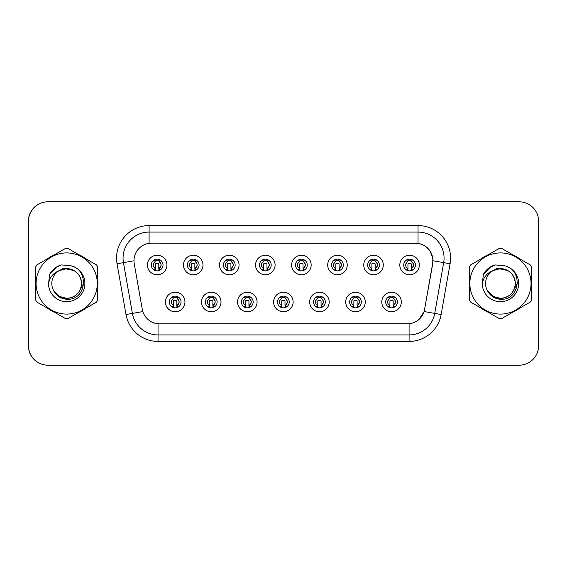 <?xml version="1.0" encoding="UTF-8"?>
<svg xmlns="http://www.w3.org/2000/svg" width="567" height="567" viewBox="0 0 567 567"><rect width="100%" height="100%" fill="white"/><g stroke="black" fill="none" stroke-linecap="round" stroke-linejoin="round"><path stroke-width="0.85" d="M221.017 301.984A9.767 9.767 0 0 1 211.25 311.751A9.767 9.767 0 0 1 201.491 301.984A9.767 9.767 0 0 1 211.25 292.225A9.767 9.767 0 0 1 221.017 301.984M205.396 301.984A5.861 5.861 0 0 0 211.25 307.846A5.861 5.861 0 0 0 217.111 301.984A5.861 5.861 0 0 0 211.25 296.13A5.861 5.861 0 0 0 205.396 301.984M257.071 301.984A9.767 9.767 0 0 1 247.311 311.751A9.767 9.767 0 0 1 237.545 301.984A9.767 9.767 0 0 1 247.311 292.225A9.767 9.767 0 0 1 257.071 301.984M241.45 301.984A5.861 5.861 0 0 0 247.311 307.846A5.861 5.861 0 0 0 253.165 301.984A5.861 5.861 0 0 0 247.311 296.13A5.861 5.861 0 0 0 241.45 301.984M293.132 301.984A9.767 9.767 0 0 1 283.372 311.751A9.767 9.767 0 0 1 273.606 301.984A9.767 9.767 0 0 1 283.372 292.225A9.767 9.767 0 0 1 293.132 301.984M277.511 301.984A5.861 5.861 0 0 0 283.372 307.846A5.861 5.861 0 0 0 289.227 301.984A5.861 5.861 0 0 0 283.372 296.13A5.861 5.861 0 0 0 277.511 301.984M329.193 301.984A9.767 9.767 0 0 1 319.427 311.751A9.767 9.767 0 0 1 309.667 301.984A9.767 9.767 0 0 1 319.427 292.225A9.767 9.767 0 0 1 329.193 301.984M313.572 301.984A5.861 5.861 0 0 0 319.427 307.846A5.861 5.861 0 0 0 325.288 301.984A5.861 5.861 0 0 0 319.427 296.13A5.861 5.861 0 0 0 313.572 301.984M365.254 301.984A9.767 9.767 0 0 1 355.488 311.751A9.767 9.767 0 0 1 345.728 301.984A9.767 9.767 0 0 1 355.488 292.225A9.767 9.767 0 0 1 365.254 301.984M349.633 301.984A5.861 5.861 0 0 0 355.488 307.846A5.861 5.861 0 0 0 361.349 301.984A5.861 5.861 0 0 0 355.488 296.13A5.861 5.861 0 0 0 349.633 301.984M401.308 301.984A9.767 9.767 0 0 1 391.549 311.751A9.767 9.767 0 0 1 381.782 301.984A9.767 9.767 0 0 1 391.549 292.225A9.767 9.767 0 0 1 401.308 301.984M385.688 301.984A5.861 5.861 0 0 0 391.549 307.846A5.861 5.861 0 0 0 397.403 301.984A5.861 5.861 0 0 0 391.549 296.13A5.861 5.861 0 0 0 385.688 301.984M184.955 301.984A9.767 9.767 0 0 1 175.189 311.751A9.767 9.767 0 0 1 165.429 301.984A9.767 9.767 0 0 1 175.189 292.225A9.767 9.767 0 0 1 184.955 301.984M169.335 301.984A5.861 5.861 0 0 0 175.189 307.846A5.861 5.861 0 0 0 181.05 301.984A5.861 5.861 0 0 0 175.189 296.13A5.861 5.861 0 0 0 169.335 301.984M202.986 265.016A9.767 9.767 0 0 1 193.219 274.775A9.767 9.767 0 0 1 183.46 265.016A9.767 9.767 0 0 1 193.219 255.249A9.767 9.767 0 0 1 202.986 265.016M187.365 265.016A5.861 5.861 0 0 0 193.219 270.87A5.861 5.861 0 0 0 199.081 265.016A5.861 5.861 0 0 0 193.219 259.154A5.861 5.861 0 0 0 187.365 265.016M239.047 265.016A9.767 9.767 0 0 1 229.281 274.775A9.767 9.767 0 0 1 219.514 265.016A9.767 9.767 0 0 1 229.281 255.249A9.767 9.767 0 0 1 239.047 265.016M223.419 265.016A5.861 5.861 0 0 0 229.281 270.87A5.861 5.861 0 0 0 235.142 265.016A5.861 5.861 0 0 0 229.281 259.154A5.861 5.861 0 0 0 223.419 265.016M275.101 265.016A9.767 9.767 0 0 1 265.342 274.775A9.767 9.767 0 0 1 255.575 265.016A9.767 9.767 0 0 1 265.342 255.249A9.767 9.767 0 0 1 275.101 265.016M259.48 265.016A5.861 5.861 0 0 0 265.342 270.87A5.861 5.861 0 0 0 271.196 265.016A5.861 5.861 0 0 0 265.342 259.154A5.861 5.861 0 0 0 259.48 265.016M311.163 265.016A9.767 9.767 0 0 1 301.403 274.775A9.767 9.767 0 0 1 291.636 265.016A9.767 9.767 0 0 1 301.403 255.249A9.767 9.767 0 0 1 311.163 265.016M295.542 265.016A5.861 5.861 0 0 0 301.403 270.87A5.861 5.861 0 0 0 307.257 265.016A5.861 5.861 0 0 0 301.403 259.154A5.861 5.861 0 0 0 295.542 265.016M347.224 265.016A9.767 9.767 0 0 1 337.457 274.775A9.767 9.767 0 0 1 327.698 265.016A9.767 9.767 0 0 1 337.457 255.249A9.767 9.767 0 0 1 347.224 265.016M331.603 265.016A5.861 5.861 0 0 0 337.457 270.87A5.861 5.861 0 0 0 343.318 265.016A5.861 5.861 0 0 0 337.457 259.154A5.861 5.861 0 0 0 331.603 265.016M383.285 265.016A9.767 9.767 0 0 1 373.518 274.775A9.767 9.767 0 0 1 363.752 265.016A9.767 9.767 0 0 1 373.518 255.249A9.767 9.767 0 0 1 383.285 265.016M367.657 265.016A5.861 5.861 0 0 0 373.518 270.87A5.861 5.861 0 0 0 379.38 265.016A5.861 5.861 0 0 0 373.518 259.154A5.861 5.861 0 0 0 367.657 265.016M419.339 265.016A9.767 9.767 0 0 1 409.58 274.775A9.767 9.767 0 0 1 399.813 265.016A9.767 9.767 0 0 1 409.58 255.249A9.767 9.767 0 0 1 419.339 265.016M403.718 265.016A5.861 5.861 0 0 0 409.58 270.87A5.861 5.861 0 0 0 415.434 265.016A5.861 5.861 0 0 0 409.58 259.154A5.861 5.861 0 0 0 403.718 265.016M166.925 265.016A9.767 9.767 0 0 1 157.158 274.775A9.767 9.767 0 0 1 147.399 265.016A9.767 9.767 0 0 1 157.158 255.249A9.767 9.767 0 0 1 166.925 265.016M151.304 265.016A5.861 5.861 0 0 0 157.158 270.87A5.861 5.861 0 0 0 163.02 265.016A5.861 5.861 0 0 0 157.158 259.154A5.861 5.861 0 0 0 151.304 265.016M133.989 260.721A17.577 17.577 0 0 0 134.259 263.768L142.289 309.334A17.577 17.577 0 0 0 159.596 323.856L407.269 323.856A17.577 17.577 0 0 0 424.577 309.334L432.614 263.768A17.577 17.577 0 0 0 415.306 243.144L151.566 243.144A17.577 17.577 0 0 0 133.989 260.721M132.494 201.809L47.876 201.809A19.526 19.526 0 0 0 28.35 221.343L28.35 345.657A19.526 19.526 0 0 0 47.876 365.191L132.494 365.191M35.445 283.5A31.242 31.242 0 0 0 35.686 287.398A31.242 31.242 0 0 1 35.686 279.602A31.242 31.242 0 0 0 35.445 283.5M47.812 308.398A31.242 31.242 0 0 0 54.567 312.297A31.242 31.242 0 0 1 47.812 308.398M78.813 312.297A31.242 31.242 0 0 0 85.56 308.398A31.242 31.242 0 0 1 78.813 312.297M97.687 287.398A31.242 31.242 0 0 0 97.687 279.602A31.242 31.242 0 0 1 97.687 287.398M469.2 283.5A31.242 31.242 0 0 0 469.441 287.398A31.242 31.242 0 0 1 469.441 279.602A31.242 31.242 0 0 0 469.2 283.5M481.567 308.398A31.242 31.242 0 0 0 488.322 312.297A31.242 31.242 0 0 1 481.567 308.398M512.568 312.297A31.242 31.242 0 0 0 519.315 308.398A31.242 31.242 0 0 1 512.568 312.297M531.442 287.398A31.242 31.242 0 0 0 531.442 279.602A31.242 31.242 0 0 1 531.442 287.398M151.694 243.144L418.042 243.335C426.193 245.036 431.118 249.962 432.819 258.113L432.741 263.768L424.173 311.545C421.6 318.626 416.575 322.701 409.091 323.771L159.731 323.856M117.043 263.768A32.546 32.546 0 0 1 149.093 225.574L418.042 225.574A32.546 32.546 0 0 1 450.092 263.768L441.14 314.536A32.546 32.546 0 0 1 409.091 341.426L158.044 341.426A32.546 32.546 0 0 1 125.994 314.536L117.043 263.768L123.45 262.634A26.032 26.032 0 0 1 149.093 232.08L418.042 232.08A26.032 26.032 0 0 1 443.678 262.634L434.726 313.409A26.032 26.032 0 0 1 409.091 334.92L158.044 334.92A26.032 26.032 0 0 1 132.402 313.409L123.45 262.634A26.032 26.032 0 0 1 123.053 258.113M424.229 245.504L429.97 250.841L432.819 258.113L433.011 260.756L450.092 263.768M409.091 341.426L409.091 323.771L407.404 323.856M441.14 314.536L424.173 311.545L418.921 319.554M424.711 309.334L424.605 309.887M85.56 258.602A31.242 31.242 0 0 0 78.813 254.703A31.242 31.242 0 0 1 85.56 258.602M54.567 254.703A31.242 31.242 0 0 0 47.812 258.602A31.242 31.242 0 0 1 54.567 254.703M519.315 258.602A31.242 31.242 0 0 0 512.568 254.703A31.242 31.242 0 0 1 519.315 258.602M488.322 254.703A31.242 31.242 0 0 0 481.567 258.602A31.242 31.242 0 0 1 488.322 254.703M538.65 221.343A19.526 19.526 0 0 0 519.124 201.809L48.004 201.809A19.526 19.526 0 0 0 28.478 221.343L28.478 345.657A19.526 19.526 0 0 0 48.004 365.191L519.124 365.191A19.526 19.526 0 0 0 538.65 345.657L538.65 221.343M155.209 268.397A3.905 3.905 0 0 1 155.209 261.635C152.566 264.116 152.566 266.37 155.209 268.397L154.352 269.878L155.209 268.397M159.114 261.635C161.673 263.889 161.673 266.143 159.114 268.397L159.972 269.878L159.114 268.397C161.708 265.639 161.708 263.386 159.114 261.635L159.972 260.154L159.114 261.635A3.905 3.905 0 0 1 159.114 268.397A3.905 3.905 0 0 0 159.114 261.635M159.795 270.246L158.788 269.247L158.788 264.038A0.652 0.652 0 0 0 158.136 263.386L156.187 263.386A0.652 0.652 0 0 0 155.535 264.038L155.535 269.247L154.72 269.247M159.603 269.247L158.788 269.247M154.529 270.246L155.535 269.247M154.876 261.061A3.253 3.253 0 0 1 156.187 260.785L158.136 260.785A3.253 3.253 0 0 1 159.447 261.061M154.352 260.154L155.209 261.635A3.905 3.905 0 0 0 153.253 265.016M173.24 305.365A3.905 3.905 0 0 1 173.24 298.603L172.382 297.122L173.24 298.603C170.596 301.084 170.596 303.338 173.24 305.365L172.382 306.846L173.24 305.365M177.145 298.603C179.704 300.857 179.704 303.111 177.145 305.365L177.995 306.846L177.145 305.365C179.739 302.608 179.739 300.354 177.145 298.603L177.995 297.122L177.145 298.603A3.905 3.905 0 0 1 177.145 305.365A3.905 3.905 0 0 0 177.145 298.603M177.825 307.222L176.819 306.215L176.819 301.006A0.652 0.652 0 0 0 176.167 300.361L174.218 300.361A0.652 0.652 0 0 0 173.566 301.006L173.566 306.215L172.751 306.215M177.634 306.215L176.819 306.215M172.559 307.222L173.566 306.215M172.907 298.029A3.253 3.253 0 0 1 174.218 297.753L176.167 297.753A3.253 3.253 0 0 1 177.478 298.029M83.76 282.267L83.597 283.5L78.565 292.466M73.93 270.502L63.376 268.375L53.985 273.677M81.556 282.961A14.877 14.877 0 0 0 59.181 270.65A14.877 14.877 0 0 0 66.686 298.377C75.723 297.498 80.684 292.537 81.57 283.5C80.684 274.463 75.723 269.502 66.686 268.623L59.181 270.65L66.686 268.623C75.723 269.502 80.684 274.463 81.57 283.5C80.684 292.537 75.723 297.498 66.686 298.377A14.877 14.877 0 0 0 81.57 283.5C80.684 274.463 75.723 269.502 66.686 268.623C75.723 269.502 80.684 274.463 81.57 283.5C80.684 292.537 75.723 297.498 66.686 298.377C75.723 297.498 80.684 292.537 81.57 283.5C80.684 274.463 75.723 269.502 66.686 268.623C75.723 269.502 80.684 274.463 81.57 283.5C80.684 292.537 75.723 297.498 66.686 298.377C75.723 297.498 80.684 292.537 81.57 283.5C80.684 274.463 75.723 269.502 66.686 268.623C75.723 269.502 80.684 274.463 81.57 283.5C80.684 292.537 75.723 297.498 66.686 298.377L59.244 296.385L53.837 290.999L59.244 296.385L66.686 298.377L59.244 296.385L53.837 290.999L59.244 296.385L66.686 298.377L59.244 296.385L53.837 290.999L59.244 296.385L66.686 298.377L59.244 296.385L53.837 290.999C56.636 296.024 60.924 298.774 66.686 299.248C86.588 300.914 89.692 269.197 70.506 265.717L61.279 264.917C56.14 266.497 52.263 269.637 49.648 274.322L48.507 283.897A18.187 18.187 0 0 0 66.686 301.687A18.187 18.187 0 0 0 70.506 265.717M66.686 314.09A30.59 30.59 0 0 0 97.283 283.5A30.59 30.59 0 0 0 66.686 252.91A30.59 30.59 0 0 0 36.097 283.5A30.59 30.59 0 0 0 66.686 314.09M66.686 318.647A35.147 35.147 0 0 0 67.842 318.633L96.532 302.062A35.147 35.147 0 0 0 97.687 300.071L97.687 266.929A35.147 35.147 0 0 0 96.532 264.938L67.842 248.367A35.147 35.147 0 0 0 65.538 248.367L36.841 264.938A35.147 35.147 0 0 0 35.686 266.929L35.686 300.071A35.147 35.147 0 0 0 36.841 302.062L65.538 318.633A35.147 35.147 0 0 0 66.686 318.647M48.507 283.897C49.584 277.469 53.142 273.053 59.181 270.65M49.648 274.322L57.012 266.738L61.172 264.952L57.012 266.738L49.669 274.286L57.012 266.738L61.172 264.952L57.012 266.738L49.648 274.322L57.012 266.738L61.279 264.917L54.588 268.397M61.172 264.952L57.012 266.738L49.669 274.286L57.012 266.738L61.172 264.952L57.012 266.738L49.669 274.286M517.515 282.267L517.352 283.5L512.32 292.466M507.685 270.502L497.131 268.375L487.74 273.677M515.311 282.961A14.877 14.877 0 0 0 492.936 270.65A14.877 14.877 0 0 0 500.441 298.377C509.478 297.498 514.439 292.537 515.325 283.5C514.439 274.463 509.478 269.502 500.441 268.623L492.936 270.65L500.441 268.623C509.478 269.502 514.439 274.463 515.325 283.5C514.439 292.537 509.478 297.498 500.441 298.377A14.877 14.877 0 0 0 515.325 283.5C514.439 274.463 509.478 269.502 500.441 268.623C509.478 269.502 514.439 274.463 515.325 283.5C514.439 292.537 509.478 297.498 500.441 298.377C509.478 297.498 514.439 292.537 515.325 283.5C514.439 274.463 509.478 269.502 500.441 268.623C509.478 269.502 514.439 274.463 515.325 283.5C514.439 292.537 509.478 297.498 500.441 298.377C509.478 297.498 514.439 292.537 515.325 283.5C514.439 274.463 509.478 269.502 500.441 268.623C509.478 269.502 514.439 274.463 515.325 283.5C514.439 292.537 509.478 297.498 500.441 298.377L492.999 296.385L487.592 290.999L492.999 296.385L500.441 298.377L492.999 296.385L487.592 290.999L492.999 296.385L500.441 298.377L492.999 296.385L487.592 290.999L492.999 296.385L500.441 298.377L492.999 296.385L487.592 290.999C490.391 296.024 494.679 298.774 500.441 299.248C520.343 300.914 523.447 269.197 504.261 265.717L495.034 264.917C489.895 266.497 486.018 269.637 483.403 274.322L482.262 283.897A18.187 18.187 0 0 0 500.441 301.687A18.187 18.187 0 0 0 504.261 265.717M500.441 314.09A30.59 30.59 0 0 0 531.038 283.5A30.59 30.59 0 0 0 500.441 252.91A30.59 30.59 0 0 0 469.852 283.5A30.59 30.59 0 0 0 500.441 314.09M500.441 318.647A35.147 35.147 0 0 0 501.597 318.633L530.287 302.062A35.147 35.147 0 0 0 531.442 300.071L531.442 266.929A35.147 35.147 0 0 0 530.287 264.938L501.597 248.367A35.147 35.147 0 0 0 499.293 248.367L470.596 264.938A35.147 35.147 0 0 0 469.441 266.929L469.441 300.071A35.147 35.147 0 0 0 470.596 302.062L499.293 318.633A35.147 35.147 0 0 0 500.441 318.647M482.262 283.897C483.339 277.469 486.897 273.053 492.936 270.65M494.927 264.952L490.767 266.738L483.424 274.286L490.767 266.738L494.927 264.952L490.767 266.738L483.424 274.286L490.767 266.738L494.927 264.952L490.767 266.738L483.424 274.286L490.767 266.738L494.927 264.952L490.767 266.738L483.403 274.322L490.767 266.738L495.034 264.917L488.343 268.397M191.27 268.397A3.905 3.905 0 0 1 191.27 261.635C188.62 264.116 188.62 266.37 191.27 268.397L190.413 269.878L191.27 268.397M195.176 261.635C197.734 263.889 197.734 266.143 195.176 268.397L196.026 269.878L195.176 268.397C197.77 265.639 197.77 263.386 195.176 261.635L196.026 260.154L195.176 261.635A3.905 3.905 0 0 1 195.176 268.397A3.905 3.905 0 0 0 195.176 261.635M195.849 270.246L194.85 269.247L194.85 264.038A0.652 0.652 0 0 0 194.197 263.386L192.241 263.386A0.652 0.652 0 0 0 191.596 264.038L191.596 269.247L190.781 269.247M195.665 269.247L194.85 269.247M190.59 270.246L191.596 269.247M190.937 261.061A3.253 3.253 0 0 1 192.241 260.785L194.197 260.785A3.253 3.253 0 0 1 195.509 261.061M190.413 260.154L191.27 261.635A3.905 3.905 0 0 0 189.314 265.016M227.324 268.397A3.905 3.905 0 0 1 227.324 261.635C224.681 264.116 224.681 266.37 227.324 268.397L226.474 269.878L227.324 268.397M231.237 261.635C233.788 263.889 233.788 266.143 231.237 268.397L232.087 269.878L231.237 268.397C233.831 265.639 233.831 263.386 231.237 261.635L232.087 260.154L231.237 261.635A3.905 3.905 0 0 1 231.237 268.397A3.905 3.905 0 0 0 231.237 261.635M231.91 270.246L230.911 269.247L230.911 264.038A0.652 0.652 0 0 0 230.259 263.386L228.303 263.386A0.652 0.652 0 0 0 227.65 264.038L227.65 269.247L226.835 269.247M231.726 269.247L230.911 269.247M226.651 270.246L227.65 269.247M226.998 261.061A3.253 3.253 0 0 1 228.303 260.785L230.259 260.785A3.253 3.253 0 0 1 231.563 261.061M226.474 260.154L227.324 261.635A3.905 3.905 0 0 0 225.375 265.016M263.386 268.397A3.905 3.905 0 0 1 263.386 261.635C260.742 264.116 260.742 266.37 263.386 268.397L262.535 269.878L263.386 268.397M267.291 261.635C269.849 263.889 269.849 266.143 267.291 268.397L268.148 269.878L267.291 268.397C269.885 265.639 269.885 263.386 267.291 261.635L268.148 260.154L267.291 261.635A3.905 3.905 0 0 1 267.291 268.397A3.905 3.905 0 0 0 267.291 261.635M267.971 270.246L266.965 269.247L266.965 264.038A0.652 0.652 0 0 0 266.32 263.386L264.364 263.386A0.652 0.652 0 0 0 263.712 264.038L263.712 269.247L262.897 269.247M267.78 269.247L266.965 269.247M262.712 270.246L263.712 269.247M263.053 261.061A3.253 3.253 0 0 1 264.364 260.785L266.32 260.785A3.253 3.253 0 0 1 267.624 261.061M262.535 260.154L263.386 261.635A3.905 3.905 0 0 0 261.437 265.016M299.447 268.397A3.905 3.905 0 0 1 299.447 261.635C296.803 264.116 296.803 266.37 299.447 268.397L298.589 269.878L299.447 268.397M303.352 268.397A3.905 3.905 0 0 0 303.352 261.635A3.905 3.905 0 0 1 303.352 268.397C305.946 265.639 305.946 263.386 303.352 261.635L304.21 260.154L303.352 261.635C305.911 263.889 305.911 266.143 303.352 268.397L304.21 269.878M304.032 270.246L303.026 269.247L303.026 264.038A0.652 0.652 0 0 0 302.374 263.386L300.425 263.386A0.652 0.652 0 0 0 299.773 264.038L299.773 269.247L298.958 269.247M303.841 269.247L303.026 269.247M298.766 270.246L299.773 269.247M299.114 261.061A3.253 3.253 0 0 1 300.425 260.785L302.374 260.785A3.253 3.253 0 0 1 303.685 261.061M298.589 260.154L299.447 261.635A3.905 3.905 0 0 0 297.491 265.016M209.301 305.365A3.905 3.905 0 0 1 209.301 298.603L208.443 297.122L209.301 298.603C206.65 301.084 206.65 303.338 209.301 305.365L208.443 306.846L209.301 305.365M213.206 298.603C215.765 300.857 215.765 303.111 213.206 305.365L214.057 306.846L213.206 305.365C215.8 302.608 215.8 300.354 213.206 298.603L214.057 297.122L213.206 298.603A3.905 3.905 0 0 1 213.206 305.365A3.905 3.905 0 0 0 213.206 298.603M213.879 307.222L212.88 306.215L212.88 301.006A0.652 0.652 0 0 0 212.228 300.361L210.272 300.361A0.652 0.652 0 0 0 209.627 301.006L209.627 306.215L208.805 306.215M213.695 306.215L212.88 306.215M208.621 307.222L209.627 306.215M208.968 298.029A3.253 3.253 0 0 1 210.272 297.753L212.228 297.753A3.253 3.253 0 0 1 213.532 298.029M245.355 305.365A3.905 3.905 0 0 1 245.355 298.603L244.505 297.122L245.355 298.603C242.711 301.084 242.711 303.338 245.355 305.365L244.505 306.846L245.355 305.365M249.26 298.603C251.819 300.857 251.819 303.111 249.26 305.365L250.118 306.846L249.26 305.365C251.861 302.608 251.861 300.354 249.26 298.603L250.118 297.122L249.26 298.603A3.905 3.905 0 0 1 249.26 305.365A3.905 3.905 0 0 0 249.26 298.603M249.941 307.222L248.934 306.215L248.934 301.006A0.652 0.652 0 0 0 248.289 300.361L246.333 300.361A0.652 0.652 0 0 0 245.681 301.006L245.681 306.215L244.866 306.215M249.756 306.215L248.934 306.215M244.682 307.222L245.681 306.215M245.029 298.029A3.253 3.253 0 0 1 246.333 297.753L248.289 297.753A3.253 3.253 0 0 1 249.593 298.029M281.416 305.365A3.905 3.905 0 0 1 281.416 298.603L280.566 297.122L281.416 298.603C278.773 301.084 278.773 303.338 281.416 305.365L280.566 306.846L281.416 305.365M285.321 298.603C287.88 300.857 287.88 303.111 285.321 305.365L286.179 306.846L285.321 305.365C287.916 302.608 287.916 300.354 285.321 298.603L286.179 297.122L285.321 298.603A3.905 3.905 0 0 1 285.321 305.365A3.905 3.905 0 0 0 285.321 298.603M286.002 307.222L284.995 306.215L284.995 301.006A0.652 0.652 0 0 0 284.343 300.361L282.394 300.361A0.652 0.652 0 0 0 281.742 301.006L281.742 306.215L280.927 306.215M285.811 306.215L284.995 306.215M280.736 307.222L281.742 306.215M281.083 298.029A3.253 3.253 0 0 1 282.394 297.753L284.343 297.753A3.253 3.253 0 0 1 285.655 298.029M335.508 268.397A3.905 3.905 0 0 1 335.508 261.635C332.857 264.116 332.857 266.37 335.508 268.397L334.53 270.09M339.413 261.635C341.972 263.889 341.972 266.143 339.413 268.397L340.264 269.878L339.413 268.397C342.007 265.639 342.007 263.386 339.413 261.635L340.264 260.154L339.413 261.635A3.905 3.905 0 0 1 339.413 268.397A3.905 3.905 0 0 0 339.413 261.635M340.087 270.246L339.087 269.247L339.087 264.038A0.652 0.652 0 0 0 338.435 263.386L336.486 263.386A0.652 0.652 0 0 0 335.834 264.038L335.834 269.247L335.019 269.247M339.902 269.247L339.087 269.247M334.828 270.246L335.834 269.247M335.175 261.061A3.253 3.253 0 0 1 336.486 260.785L338.435 260.785A3.253 3.253 0 0 1 339.746 261.061M334.65 260.154L335.508 261.635A3.905 3.905 0 0 0 333.552 265.016M371.569 268.397A3.905 3.905 0 0 1 371.569 261.635C368.919 264.116 368.919 266.37 371.569 268.397L370.712 269.878L371.569 268.397M375.474 261.635C378.026 263.889 378.026 266.143 375.474 268.397L376.325 269.878L375.474 268.397C378.069 265.639 378.069 263.386 375.474 261.635L376.325 260.154L375.474 261.635A3.905 3.905 0 0 1 375.474 268.397A3.905 3.905 0 0 0 375.474 261.635M376.148 270.246L375.148 269.247L375.148 264.038A0.652 0.652 0 0 0 374.496 263.386L372.54 263.386A0.652 0.652 0 0 0 371.888 264.038L371.888 269.247L371.073 269.247M375.964 269.247L375.148 269.247M370.889 270.246L371.888 269.247M371.236 261.061A3.253 3.253 0 0 1 372.54 260.785L374.496 260.785A3.253 3.253 0 0 1 375.801 261.061M370.712 260.154L371.569 261.635A3.905 3.905 0 0 0 369.613 265.016M407.623 268.397A3.905 3.905 0 0 1 407.623 261.635C404.98 264.116 404.98 266.37 407.623 268.397L406.652 270.09M412.386 260.154L411.529 261.635A3.905 3.905 0 0 1 411.529 268.397C414.123 265.639 414.123 263.386 411.529 261.635C414.087 263.889 414.087 266.143 411.529 268.397L412.386 269.878M412.209 270.246L411.203 269.247L411.203 264.038A0.652 0.652 0 0 0 410.558 263.386L408.601 263.386A0.652 0.652 0 0 0 407.949 264.038L407.949 269.247L407.134 269.247M412.018 269.247L411.203 269.247M406.95 270.246L407.949 269.247M407.29 261.061A3.253 3.253 0 0 1 408.601 260.785L410.558 260.785A3.253 3.253 0 0 1 411.862 261.061M406.773 260.154L407.623 261.635A3.905 3.905 0 0 0 405.674 265.016M317.477 305.365A3.905 3.905 0 0 1 317.477 298.603L316.62 297.122L317.477 298.603C314.834 301.084 314.834 303.338 317.477 305.365L316.62 306.846L317.477 305.365M322.233 297.122L321.383 298.603A3.905 3.905 0 0 1 321.383 305.365C323.977 302.608 323.977 300.354 321.383 298.603C323.941 300.857 323.941 303.111 321.383 305.365L322.233 306.846M322.063 307.222L321.057 306.215L321.057 301.006A0.652 0.652 0 0 0 320.405 300.361L318.456 300.361A0.652 0.652 0 0 0 317.803 301.006L317.803 306.215L316.988 306.215M321.872 306.215L321.057 306.215M316.797 307.222L317.803 306.215M317.144 298.029A3.253 3.253 0 0 1 318.456 297.753L320.405 297.753A3.253 3.253 0 0 1 321.716 298.029M353.539 305.365A3.905 3.905 0 0 1 353.539 298.603L352.681 297.122L353.539 298.603C350.888 301.084 350.888 303.338 353.539 305.365L352.681 306.846L353.539 305.365M357.444 298.603A3.905 3.905 0 0 1 357.444 305.365A3.905 3.905 0 0 0 357.444 298.603C360.002 300.857 360.002 303.111 357.444 305.365L358.294 306.846L357.444 305.365C360.038 302.608 360.038 300.354 357.444 298.603L358.294 297.122M358.117 307.222L357.118 306.215L357.118 301.006A0.652 0.652 0 0 0 356.466 300.361L354.51 300.361A0.652 0.652 0 0 0 353.865 301.006L353.865 306.215L353.05 306.215M357.933 306.215L357.118 306.215M352.858 307.222L353.865 306.215M353.206 298.029A3.253 3.253 0 0 1 354.51 297.753L356.466 297.753A3.253 3.253 0 0 1 357.77 298.029M389.593 305.365A3.905 3.905 0 0 1 389.593 298.603L388.742 297.122L389.593 298.603C386.949 301.084 386.949 303.338 389.593 305.365L388.742 306.846L389.593 305.365M393.498 298.603A3.905 3.905 0 0 1 393.498 305.365A3.905 3.905 0 0 0 393.498 298.603C396.057 300.857 396.057 303.111 393.498 305.365L394.356 306.846L393.498 305.365C396.099 302.608 396.099 300.354 393.498 298.603L394.356 297.122M394.178 307.222L393.172 306.215L393.172 301.006A0.652 0.652 0 0 0 392.527 300.361L390.571 300.361A0.652 0.652 0 0 0 389.919 301.006L389.919 306.215L389.104 306.215M393.994 306.215L393.172 306.215M388.919 307.222L389.919 306.215M389.267 298.029A3.253 3.253 0 0 1 390.571 297.753L392.527 297.753A3.253 3.253 0 0 1 393.831 298.029M418.042 225.574L418.042 243.335M123.45 262.634L133.989 260.777M158.044 341.426L158.044 323.785M125.994 314.536L142.834 311.567M149.093 225.574L149.093 243.321M171.284 301.984A3.905 3.905 0 0 1 173.24 298.603M207.345 301.984A3.905 3.905 0 0 1 209.301 298.603M243.406 301.984A3.905 3.905 0 0 1 245.355 298.603M279.467 301.984A3.905 3.905 0 0 1 281.416 298.603M411.529 261.635A3.905 3.905 0 0 1 411.529 268.397M315.521 301.984A3.905 3.905 0 0 1 317.477 298.603M321.383 298.603A3.905 3.905 0 0 1 321.383 305.365M351.583 301.984A3.905 3.905 0 0 1 353.539 298.603M387.644 301.984A3.905 3.905 0 0 1 389.593 298.603"/></g></svg>

